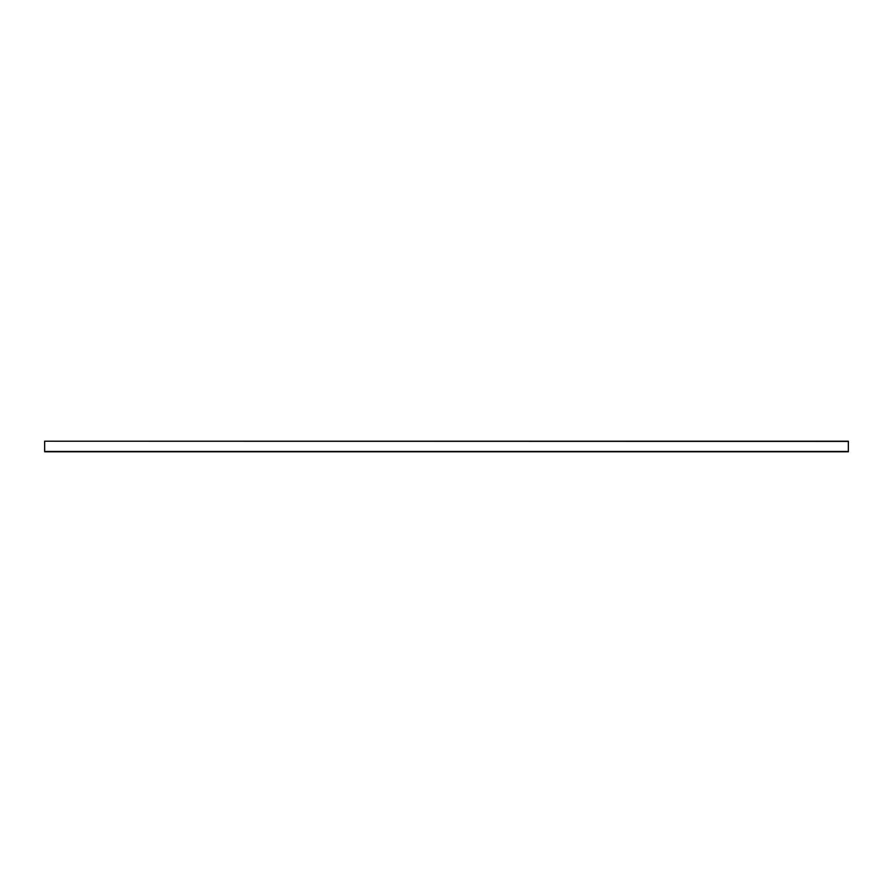 <?xml version="1.0" encoding="UTF-8"?>
<svg xmlns="http://www.w3.org/2000/svg" width="893" height="893" viewBox="0 0 893 893"><rect width="100%" height="100%" fill="white"/><g stroke="black" fill="none" stroke-linecap="round" stroke-linejoin="round"><path stroke-width="0.67" stroke-dasharray="4.46 3.35" d="M44.65 441.421L44.65 451.467L44.65 441.421L848.35 441.421L848.35 451.467L44.65 451.467L848.35 451.467L848.35 441.421L44.65 441.421M44.65 451.467L848.35 451.78L44.65 451.467M44.65 441.22L848.35 441.421L44.65 441.22"/><path stroke-width="1.34" d="M44.65 451.467L44.65 441.421L44.65 451.467L848.35 451.467L848.35 441.421L848.35 451.467L44.65 451.467L848.35 451.78L44.65 451.467M848.35 441.421L44.65 441.22L848.35 441.421M44.65 451.78L848.35 451.78L44.65 451.78M848.35 441.22L44.65 441.22L848.35 441.22"/></g></svg>
